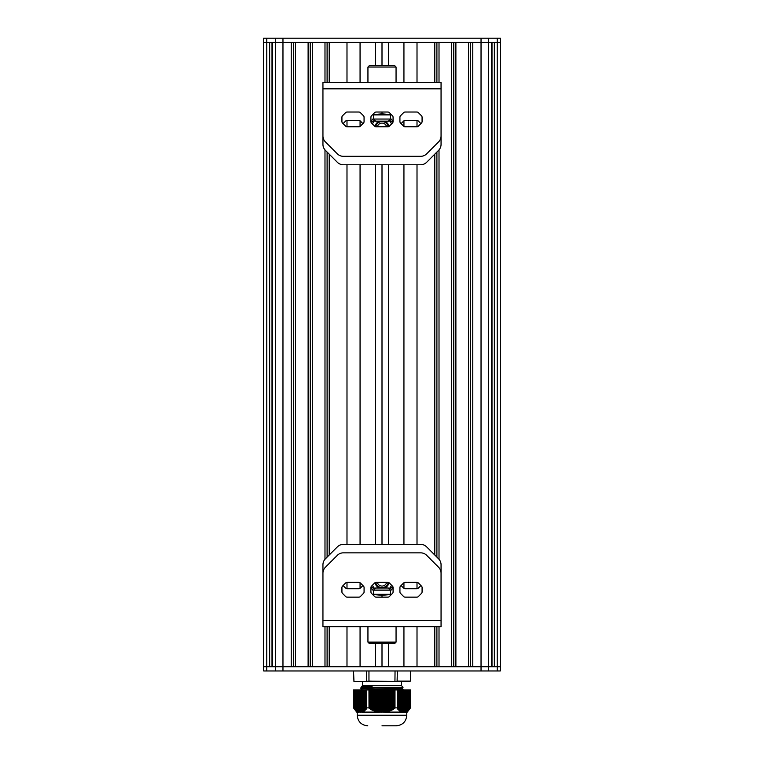<?xml version="1.0" encoding="UTF-8"?>
<svg xmlns="http://www.w3.org/2000/svg" width="764" height="764" viewBox="0 0 764 764"><rect width="100%" height="100%" fill="white"/><g stroke="black" fill="none" stroke-linecap="round" stroke-linejoin="round"><path stroke-width="1.15" d="M353.56 689.94L353.522 707.875L356.692 712.086L358.345 712.086L353.589 707.903M353.589 689.94L366.577 689.94L366.577 707.903L366.577 689.94M354.2 689.94L354.038 708.448M356.578 710.826L356.568 689.94L356.549 711.055M366.577 707.903L366.195 709.231L364.829 709.794L364.781 710.644L364.189 710.348L364.142 711.169L363.559 710.835L363.511 711.609L362.929 711.246L362.881 711.981L359.128 711.991L359.099 689.94L359.08 712.086L358.345 712.086M361.639 711.847L361.63 689.94L361.611 712.086M364.17 710.386L364.17 689.94L364.294 711.055M368.955 689.94L369.012 707.903L369.012 689.94L366.605 689.94M369.012 689.94L394.988 689.94L394.988 707.903L394.988 689.94M397.395 689.94L397.423 707.903L397.423 689.94L395.045 689.94M397.423 689.94L399.839 689.94L399.83 710.386M402.389 712.086L402.389 689.94L407.9 689.94L408.033 710.348L405.655 712.086L401.635 712.086L401.071 711.246L400.336 711.513L400.441 710.835L399.858 711.169L399.858 689.94L402.37 689.94L402.361 711.847M402.991 712.01L403.02 689.94L402.972 711.991M403.631 689.94L403.564 712.086M404.261 712.086L404.261 689.94L404.204 712.086M404.92 712.086L404.92 689.94L404.891 712.058M405.55 712.086L405.55 689.94L405.522 711.828M406.161 689.94L406.181 711.895M407.451 711.055L407.451 689.94L407.422 710.826M407.9 689.94L409.962 689.94L409.848 708.648L410.44 707.875L410.44 689.94L410.411 707.903M409.962 708.448L410.411 689.94M410.478 689.94L410.478 707.875L407.308 712.086L405.655 712.086M368.955 707.875L366.605 707.875M397.395 707.875L395.045 707.875M394.988 707.903L391.006 710.51L386.021 712.086L377.091 711.981L371.724 709.909L369.012 707.903M408.683 709.775L408.683 689.94L408.568 710.052L409.198 709.393M408.664 709.794L408.081 710.51L408.081 689.94L408.052 710.339L408.062 689.94M401.09 711.274L401.09 689.94L400.966 711.895M400.46 710.864L400.46 689.94L400.336 711.513M399.706 711.055L399.811 710.348L398.436 709.909L397.423 707.903M399.219 689.94L399.075 710.51M398.56 709.202L398.56 689.94L398.436 709.909M397.929 708.514L397.929 689.94L397.805 709.231M409.8 689.94L409.342 709.231L409.342 689.94M360.436 712.086L360.369 689.94M359.261 689.94L359.118 712.086M357.963 711.981L357.838 689.94M357.332 711.609L357.189 689.94M356.072 710.644L355.938 689.94M355.461 689.94L355.289 709.909M354.706 709.173L354.83 689.94M354.152 708.648L353.961 689.94M366.195 709.231L366.042 689.94L366.071 708.514M365.564 709.909L365.412 689.94L365.44 709.202M364.925 710.51L364.781 689.94M363.664 711.513L363.511 689.94L363.54 710.864M363.034 711.895L362.881 689.94L362.91 711.274M404.739 689.94L404.882 712.086M386.021 712.086L401.635 712.086M383.748 689.94L384.072 712.086M362.365 712.086L377.979 712.086M378.505 712.086L379.087 712.086M384.913 712.086L385.495 712.086M379.928 712.086L380.252 689.94M359.739 712.086L359.739 689.94L359.796 712.086M382.783 689.94L382.783 712.086L382.487 689.94M381.513 689.94L381.513 712.086L381.217 689.94M382 725.8L396.239 725.8L382 725.8M406.782 712.086L406.782 715.257L357.218 715.257C357.838 721.655 361.353 725.179 367.761 725.8M362.05 689.882L360.904 688.803L366.481 688.431L403.048 687.266L401.95 688.297L361.955 689.94M403.048 687.266L401.511 685.728L362.489 685.728L361.773 686.444L372.202 686.168L369.012 687.304L360.914 687.753L360.904 688.803M361.773 686.454L372.202 686.168M401.95 688.269L403.096 689.348L389.907 689.94M369.012 687.304L402.8 687.304M382 681.507L353.971 681.507L410.029 681.507L394.94 681.507L395.045 670.964M369.06 681.507L366.605 681.087L366.605 670.964M397.395 670.964L397.079 681.507L368.955 681.087L368.955 670.964M366.921 681.507L353.952 681.507L353.522 670.964L353.971 681.507M410.478 681.087L410.44 670.964L410.478 681.087L397.395 681.087M263.685 666.743L263.685 42.421L266.77 42.421L266.77 666.743L275.508 666.743L272.633 666.743L272.633 42.421L291.237 42.421L291.237 666.743L275.508 666.743L481.033 666.743L472.763 666.743L472.763 42.421L491.367 42.421L491.367 666.743L481.033 666.743L497.23 666.743L494.346 666.743L494.346 42.421L500.315 42.421L500.315 666.743L497.23 666.743L500.315 666.743L500.315 670.964L263.685 670.964L263.685 666.743L266.77 666.743L263.685 666.743L263.685 42.421L269.654 42.421L269.654 666.743L266.77 666.743L266.77 670.964M491.997 666.743L491.997 42.421M470.653 666.743L470.653 42.421M468.542 666.743L468.542 42.421L455.888 42.421L455.888 666.743L468.542 666.743M453.778 666.743L453.778 42.421M439.013 626.671L439.013 666.743L451.667 666.743L451.667 42.421L439.013 42.421L439.013 82.493M439.013 559.267L439.013 149.887M436.903 666.743L436.903 626.671M436.903 557.128L436.903 152.036M436.903 82.493L436.903 42.421M417.01 626.671L417.01 666.743L434.792 666.743L434.792 626.671M434.792 555.017L434.792 154.147M434.792 82.493L434.792 42.421L417.01 42.421L417.01 82.493M417.01 588.7L417.01 582.378M417.01 544.407L417.01 164.757M417.01 126.786L417.01 120.464M388.542 643.546L388.542 666.743L403.936 666.743L403.936 626.671M403.936 588.328L403.936 582.741M403.936 544.407L403.936 164.757M403.936 126.423L403.936 120.827M403.936 82.493L403.936 42.421L388.542 42.421L388.542 65.618M388.542 544.407L388.542 164.757M360.064 626.671L360.064 666.743L375.458 666.743L375.458 643.546M375.458 544.407L375.458 164.757M375.458 65.618L375.458 42.421L360.064 42.421L360.064 82.493M360.064 588.337L360.064 582.741M360.064 544.407L360.064 164.757M360.064 126.413L360.064 120.827M329.208 626.671L329.208 666.743L346.99 666.743L346.99 626.671M346.99 588.7L346.99 582.378M346.99 544.407L346.99 164.757M346.99 126.786L346.99 120.464M346.99 82.493L346.99 42.421L329.208 42.421L329.208 82.493M329.208 555.017L329.208 154.147M327.097 666.743L327.097 626.671M327.097 557.128L327.097 152.036M327.097 82.493L327.097 42.421M324.986 82.493L324.986 42.421L312.333 42.421L312.333 666.743L324.986 666.743L324.986 626.671M324.986 559.267L324.986 149.887M310.222 666.743L310.222 42.421M308.112 666.743L308.112 42.421L295.458 42.421L295.458 666.743L308.112 666.743M293.347 666.743L293.347 42.421M272.003 666.743L272.003 42.421M263.685 38.2L263.685 42.421L263.685 38.2L500.315 38.2L500.315 42.421L497.23 42.421L497.23 38.2M266.77 38.2L266.77 42.421L497.23 42.421L497.23 670.964M389.373 582.989A2.111 2.111 0 0 0 387.883 582.378L376.127 582.378A2.111 2.111 0 0 0 374.637 582.989L371.552 586.084A2.111 2.111 0 0 0 370.932 587.573L370.932 591.938A2.111 2.111 0 0 0 371.552 593.427L374.637 596.522A2.111 2.111 0 0 0 376.127 597.142L387.883 597.142A2.111 2.111 0 0 0 389.373 596.522L392.457 593.427A2.111 2.111 0 0 0 393.078 591.938L393.078 587.573A2.111 2.111 0 0 0 392.457 586.084L389.373 582.989M360.369 582.989A2.111 2.111 0 0 0 358.879 582.378L347.123 582.378A2.111 2.111 0 0 0 345.634 582.989L342.549 586.084A2.111 2.111 0 0 0 341.928 587.573L341.928 591.938A2.111 2.111 0 0 0 342.549 593.427L345.634 596.522A2.111 2.111 0 0 0 347.123 597.142L358.879 597.142A2.111 2.111 0 0 0 360.369 596.522L363.454 593.427A2.111 2.111 0 0 0 364.075 591.938L364.075 587.573A2.111 2.111 0 0 0 363.454 586.084L360.369 582.989M418.376 582.989A2.111 2.111 0 0 0 416.877 582.378L405.13 582.378A2.111 2.111 0 0 0 403.64 582.989L400.546 586.084A2.111 2.111 0 0 0 399.935 587.573L399.935 591.938A2.111 2.111 0 0 0 400.546 593.427L403.64 596.522A2.111 2.111 0 0 0 405.13 597.142L416.877 597.142A2.111 2.111 0 0 0 418.376 596.522L421.461 593.427A2.111 2.111 0 0 0 422.081 591.938L422.081 587.573A2.111 2.111 0 0 0 421.461 586.084L418.376 582.989M353.665 626.671L410.325 626.671M322.943 626.671L322.943 573.21A8.433 8.433 0 0 1 325.416 567.251L337.344 555.313A8.433 8.433 0 0 1 343.313 552.849L420.687 552.849A8.433 8.433 0 0 1 426.656 555.313L438.584 567.251A8.433 8.433 0 0 1 441.057 573.21L441.057 626.671L323.373 626.671M390.433 590.753A12.654 12.654 0 0 0 393.078 587.449M370.932 587.449A12.654 12.654 0 0 0 373.567 590.753M388.236 582.407A6.332 6.332 0 0 1 375.773 582.407A6.332 6.332 0 0 0 388.236 582.407M377.378 582.378A4.746 4.746 0 0 0 386.632 582.378M388.991 582.693A7.115 7.115 0 0 1 384.464 588.003M379.546 588.003A7.115 7.115 0 0 1 375.019 582.693M372.469 585.167A10.285 10.285 0 0 0 374.904 588.757M389.096 588.767A10.285 10.285 0 0 0 391.54 585.167M371.724 585.912L371.724 587.258L374.694 588.977M389.306 588.977L392.285 587.258L392.285 585.912M373.567 590.104L375.668 588.003L388.332 588.003L390.433 590.104L373.567 590.104L373.567 594.287M369.346 643.546L367.942 642.132L396.058 642.132L394.654 643.546L369.346 643.546M396.058 626.671L396.058 642.132M391.493 594.287L372.507 594.287M372.402 594.287L391.607 594.287M382 597.142L382 595.328L391.445 594.44M372.555 594.44L382 595.328M362.919 585.539L360.369 588.079A2.111 2.111 0 0 1 358.879 588.7L347.123 588.7A2.111 2.111 0 0 1 345.634 588.079L343.093 585.539M420.916 585.539L418.376 588.079A2.111 2.111 0 0 1 416.877 588.7L405.13 588.7A2.111 2.111 0 0 1 403.64 588.079L401.09 585.539M441.057 611.907L441.057 564.777A8.433 8.433 0 0 0 438.584 558.809L426.656 546.881A8.433 8.433 0 0 0 420.687 544.407L343.313 544.407A8.433 8.433 0 0 0 337.344 546.881L325.416 558.809A8.433 8.433 0 0 0 322.943 564.777L322.943 611.907M374.627 126.165A2.111 2.111 0 0 0 376.117 126.786L387.873 126.786A2.111 2.111 0 0 0 389.363 126.165L392.448 123.08A2.111 2.111 0 0 0 393.068 121.591L393.068 117.217A2.111 2.111 0 0 0 392.448 115.727L389.363 112.642A2.111 2.111 0 0 0 387.873 112.021L376.117 112.021A2.111 2.111 0 0 0 374.627 112.642L371.543 115.727A2.111 2.111 0 0 0 370.922 117.217L370.922 121.591A2.111 2.111 0 0 0 371.543 123.08L374.627 126.165M403.631 126.165A2.111 2.111 0 0 0 405.121 126.786L416.877 126.786A2.111 2.111 0 0 0 418.366 126.165L421.451 123.08A2.111 2.111 0 0 0 422.072 121.591L422.072 117.217A2.111 2.111 0 0 0 421.451 115.727L418.366 112.642A2.111 2.111 0 0 0 416.877 112.021L405.121 112.021A2.111 2.111 0 0 0 403.631 112.642L400.546 115.727A2.111 2.111 0 0 0 399.925 117.217L399.925 121.591A2.111 2.111 0 0 0 400.546 123.08L403.631 126.165M345.624 126.165A2.111 2.111 0 0 0 347.123 126.786L358.87 126.786A2.111 2.111 0 0 0 360.36 126.165L363.454 123.08A2.111 2.111 0 0 0 364.065 121.591L364.065 117.217A2.111 2.111 0 0 0 363.454 115.727L360.36 112.642A2.111 2.111 0 0 0 358.87 112.021L347.123 112.021A2.111 2.111 0 0 0 345.624 112.642L342.539 115.727A2.111 2.111 0 0 0 341.919 117.217L341.919 121.591A2.111 2.111 0 0 0 342.539 123.08L345.624 126.165M410.335 82.493L353.675 82.493M441.057 82.493L441.057 135.944A8.433 8.433 0 0 1 438.584 141.913L426.656 153.841A8.433 8.433 0 0 1 420.687 156.314L343.313 156.314A8.433 8.433 0 0 1 337.344 153.841L325.416 141.913A8.433 8.433 0 0 1 322.943 135.944L322.943 82.493L440.627 82.493M373.567 118.401A12.654 12.654 0 0 0 370.922 121.705M393.068 121.705A12.654 12.654 0 0 0 390.433 118.41M375.764 126.757A6.332 6.332 0 0 1 388.227 126.757A6.332 6.332 0 0 0 375.764 126.757M386.622 126.786A4.746 4.746 0 0 0 377.368 126.786M375.009 126.471A7.115 7.115 0 0 1 379.536 121.161M384.454 121.161A7.115 7.115 0 0 1 388.981 126.471M391.531 123.997A10.285 10.285 0 0 0 389.096 120.397M374.904 120.397A10.285 10.285 0 0 0 372.46 123.997M392.276 123.252L392.276 121.906L389.306 120.187M374.694 120.187L371.715 121.906L371.715 123.252M390.433 119.05L388.332 121.161L375.668 121.161L373.567 119.05L390.433 119.05L390.433 114.877M394.654 65.618L396.058 67.022L367.942 67.022L369.346 65.618L394.654 65.618M367.942 82.493L367.942 67.022M372.507 114.877L391.493 114.877M391.598 114.877L372.393 114.877M382 112.021L382 113.836L372.555 114.715M391.445 114.715L382 113.836M401.081 123.625L403.631 121.075A2.111 2.111 0 0 1 405.121 120.454L416.877 120.454A2.111 2.111 0 0 1 418.366 121.075L420.907 123.625M343.084 123.625L345.624 121.075A2.111 2.111 0 0 1 347.123 120.454L358.87 120.454A2.111 2.111 0 0 1 360.36 121.075L362.91 123.625M322.943 97.257L322.943 144.386A8.433 8.433 0 0 0 325.416 150.346L337.344 162.283A8.433 8.433 0 0 0 343.313 164.757L420.687 164.757A8.433 8.433 0 0 0 426.656 162.283L438.584 150.346A8.433 8.433 0 0 0 441.057 144.386L441.057 97.257M384.378 689.94L384.378 712.086M384.684 689.94L384.684 712.086M385.648 689.94L385.648 712.086M385.314 689.94L385.314 711.886M383.117 689.94L383.117 712.086M383.413 689.94L383.413 712.086M384.044 689.94L384.044 712.058M386.909 689.94L386.909 711.981M386.574 689.94L386.574 711.628M381.847 689.94L381.847 712.086M382.153 689.94L382.153 712.086M385.018 689.94L385.018 711.933M388.179 689.94L388.179 711.609M387.845 689.94L387.845 711.284M386.278 689.94L386.278 711.695M380.587 689.94L380.587 712.086M380.883 689.94L380.883 712.086M389.439 689.94L389.439 711.169M389.105 689.94L389.105 710.864M387.549 689.94L387.549 711.37M379.316 689.94L379.316 712.086M379.622 689.94L379.622 712.086M390.71 689.94L390.71 710.644M390.375 689.94L390.375 710.367M388.809 689.94L388.809 710.969M378.056 689.94L378.056 712.086M378.352 689.94L378.352 712.086M378.982 689.94L378.982 711.933M391.98 689.94L391.98 710.052M391.636 689.94L391.636 709.804M390.079 689.94L390.079 710.491M377.722 689.94L377.722 711.695M379.956 689.94L379.956 712.058M393.24 689.94L393.24 709.393M392.906 689.94L392.906 709.164M391.34 689.94L391.34 709.937M376.786 689.94L376.786 711.895M377.091 689.94L377.091 711.981M378.686 689.94L378.686 711.886M394.463 689.94L394.463 708.648M394.176 689.94L394.176 708.467M392.61 689.94L392.61 709.326M375.525 689.94L375.525 711.513M375.821 689.94L375.821 711.609M376.451 689.94L376.451 711.37M377.426 689.94L377.426 711.628M393.871 689.94L393.871 708.639M374.255 689.94L374.255 711.055M374.561 689.94L374.561 711.169M375.191 689.94L375.191 710.969M376.155 689.94L376.155 711.284M372.994 689.94L372.994 710.51M373.29 689.94L373.29 710.644M373.921 689.94L373.921 710.491M374.895 689.94L374.895 710.864M371.724 689.94L371.724 709.909M372.02 689.94L372.02 710.052M372.66 689.94L372.66 709.937M373.625 689.94L373.625 710.367M371.39 689.94L371.39 709.326M372.364 689.94L372.364 709.804M369.203 689.94L369.203 708.4M371.094 689.94L371.094 709.164M370.76 689.94L370.76 709.393M370.464 689.94L370.464 709.231M370.129 689.94L370.129 708.639M369.824 689.94L369.824 708.467M369.537 689.94L369.537 708.648M394.797 689.94L394.797 708.4M393.536 689.94L393.536 709.231M392.276 689.94L392.276 709.909M391.006 689.94L391.006 710.51M389.745 689.94L389.745 711.055M388.475 689.94L388.475 711.513M387.214 689.94L387.214 711.895M385.944 689.94L385.944 712.086M404.28 689.94L404.28 712.086M405.369 689.94L405.369 711.933M406.009 689.94L406.009 711.695M404.108 689.94L404.108 712.086M406.639 689.94L406.639 711.37M403.478 689.94L403.478 712.086M407.269 689.94L407.269 710.969M401.749 689.94L401.749 712.086M401.73 689.94L401.73 711.599L401.73 689.94M402.838 689.94L402.838 712.058M409.323 689.94L409.323 709.145L409.323 689.94M408.539 689.94L408.539 709.937M402.208 689.94L402.208 711.886M409.17 689.94L409.17 709.326M401.577 689.94L401.577 711.628M400.947 689.94L400.947 711.284M400.307 689.94L400.307 710.864M399.677 689.94L399.677 710.367M399.047 689.94L399.047 709.804M398.416 689.94L398.416 709.164M397.777 689.94L397.777 708.467M410.039 689.94L410.039 708.4M408.711 689.94L408.711 709.909M406.811 689.94L406.811 711.513M362.251 689.94L362.251 712.086M361.792 689.94L361.792 711.886M361.009 712.01L361.009 689.94L360.98 712.086M361.162 689.94L361.162 712.058M362.422 689.94L362.422 711.628M360.522 689.94L360.522 712.086M363.053 689.94L363.053 711.284M362.27 689.94L362.27 711.599L362.27 689.94M359.72 689.94L359.72 712.086M359.892 689.94L359.892 712.086M363.693 689.94L363.693 710.864M364.323 689.94L364.323 710.367M358.478 711.828L358.478 689.94L358.45 712.086M358.631 689.94L358.631 711.933M364.953 689.94L364.953 709.804M357.991 689.94L357.991 711.695M365.584 689.94L365.584 709.164M366.223 689.94L366.223 708.467M357.361 689.94L357.361 711.37M356.731 689.94L356.731 710.969M356.1 689.94L356.1 710.491M355.317 689.94L355.317 709.775M354.677 689.94L354.677 709.145L354.677 689.94M354.658 689.94L354.658 709.231M275.508 38.2L275.508 670.964M282.966 38.2L282.966 670.964M481.033 38.2L481.033 670.964M488.492 38.2L488.492 670.964M382 666.743L382 643.546M382 544.407L382 164.757M382 65.618L382 42.421M322.943 620.339L441.057 620.339M441.057 88.825L322.943 88.825M405.531 689.94L405.531 711.847M404.901 689.94L404.901 712.019M407.432 689.94L407.432 710.835M403 689.94L403 712.038M402.37 689.94L402.37 711.886M401.1 689.94L401.1 711.313M400.47 689.94L400.47 710.912M399.839 689.94L399.839 710.434M398.569 689.94L398.569 709.259M397.939 689.94L397.939 708.572M361.63 689.94L361.63 711.886M361 689.94L361 712.038M362.9 689.94L362.9 711.313M363.53 689.94L363.53 710.912M364.161 689.94L364.161 710.434M359.099 689.94L359.099 712.019M358.469 689.94L358.469 711.847M365.431 689.94L365.431 709.259M366.061 689.94L366.061 708.572M356.568 689.94L356.568 710.835M406.782 715.257C406.161 721.655 402.647 725.179 396.239 725.8M357.218 712.086L357.218 715.257M362.05 686.693L360.914 687.753M401.511 685.728L401.511 681.507M362.489 685.728L362.489 681.507M403.096 689.348L403.096 689.94M500.315 666.743L500.315 42.421M390.433 590.104L390.433 594.287M367.942 626.671L367.942 642.132M373.567 119.05L373.567 114.877M396.058 82.493L396.058 67.022"/></g></svg>
